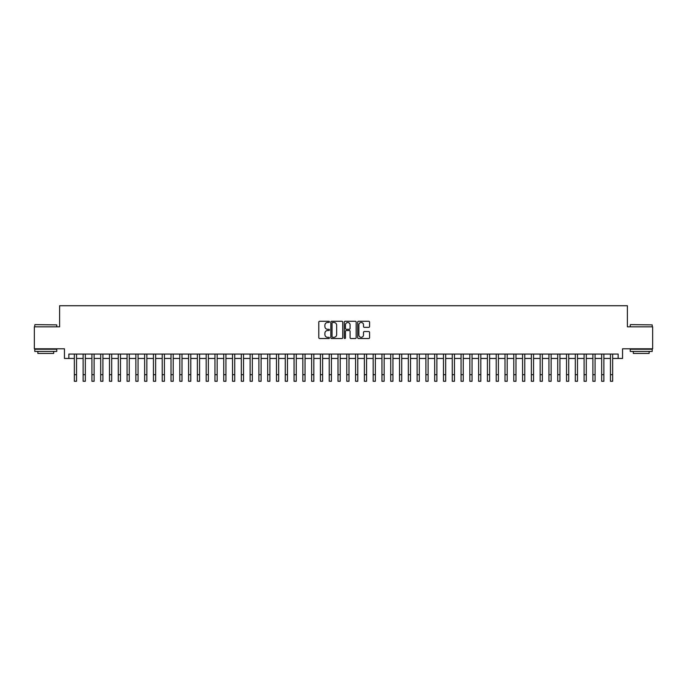 <?xml version="1.0" encoding="UTF-8"?>
<svg xmlns="http://www.w3.org/2000/svg" width="687" height="687" viewBox="0 0 687 687"><rect width="100%" height="100%" fill="white"/><g stroke="black" fill="none" stroke-linecap="round" stroke-linejoin="round"><path stroke-width="1.03" d="M329.442 321.877A0.601 0.601 0 0 0 328.833 321.276L319.67 321.276A0.859 0.859 0 0 0 318.802 322.134L318.802 337.661A0.859 0.859 0 0 0 319.67 338.528L328.833 338.528A0.601 0.601 0 0 0 329.442 337.918A0.601 0.601 0 0 0 328.833 337.317L327.647 337.317A2.757 2.757 0 0 1 324.891 334.56L324.891 333.264A2.757 2.757 0 0 1 327.647 330.507L328.833 330.507A0.601 0.601 0 0 0 329.442 329.897A0.601 0.601 0 0 0 328.833 329.296L327.647 329.296A2.757 2.757 0 0 1 324.891 326.531L324.891 325.243A2.757 2.757 0 0 1 327.647 322.478L328.833 322.478A0.601 0.601 0 0 0 329.442 321.877M368.713 327.356A0.859 0.859 0 0 0 369.572 326.488L369.572 322.134A0.859 0.859 0 0 0 368.713 321.276L358.528 321.276A0.859 0.859 0 0 0 357.669 322.134L357.669 337.661A0.859 0.859 0 0 0 358.528 338.528L368.713 338.528A0.859 0.859 0 0 0 369.572 337.661L369.572 332.405A0.859 0.859 0 0 0 368.713 331.538L364.359 331.538A0.859 0.859 0 0 0 363.492 332.405L363.492 335.007A2.31 2.31 0 0 1 361.182 337.317A2.31 2.31 0 0 1 358.88 335.007L358.88 324.788A2.31 2.31 0 0 1 361.182 322.478A2.31 2.31 0 0 1 363.492 324.788L363.492 326.488A0.859 0.859 0 0 0 364.359 327.356L368.713 327.356M68.846 358.459L68.846 354.071L618.154 354.071L618.154 358.459L622.551 358.459L622.551 348.798L652.65 348.798L652.65 326.823L627.386 326.823L627.386 305.732L59.614 305.732L59.614 326.823L34.35 326.823L34.35 348.798L64.449 348.798L64.449 358.459L74.342 358.459M342.744 322.134A0.859 0.859 0 0 0 341.886 321.276L331.701 321.276A0.859 0.859 0 0 0 330.842 322.134L330.842 337.661A0.859 0.859 0 0 0 331.701 338.528L341.886 338.528A0.859 0.859 0 0 0 342.744 337.661L342.744 322.134M345.114 321.276L355.299 321.276A0.859 0.859 0 0 1 356.158 322.134L356.158 337.661A0.859 0.859 0 0 1 355.299 338.528L350.937 338.528A0.859 0.859 0 0 1 350.078 337.661L350.078 331.366A0.859 0.859 0 0 0 349.219 330.507L346.325 330.507A0.859 0.859 0 0 0 345.467 331.366L345.467 337.918A0.601 0.601 0 0 1 344.857 338.528A0.601 0.601 0 0 1 344.256 337.918L344.256 322.134A0.859 0.859 0 0 1 345.114 321.276M76.54 358.459L83.127 358.459M85.325 358.459L91.921 358.459M94.11 358.459L100.706 358.459M102.904 358.459L109.499 358.459M111.689 358.459L118.284 358.459M120.483 358.459L127.069 358.459M129.268 358.459L135.863 358.459M138.061 358.459L144.648 358.459M146.846 358.459L153.441 358.459M155.64 358.459L162.226 358.459M164.425 358.459L171.02 358.459M173.218 358.459L179.805 358.459M182.003 358.459L188.599 358.459M190.788 358.459L197.384 358.459M199.582 358.459L206.177 358.459M208.367 358.459L214.962 358.459M217.161 358.459L223.747 358.459M225.946 358.459L232.541 358.459M234.739 358.459L241.326 358.459M243.524 358.459L250.12 358.459M252.318 358.459L258.905 358.459M261.103 358.459L267.698 358.459M269.897 358.459L276.483 358.459M278.682 358.459L285.277 358.459M287.467 358.459L294.062 358.459M296.26 358.459L302.855 358.459M305.045 358.459L311.64 358.459M313.839 358.459L320.425 358.459M322.624 358.459L329.219 358.459M331.417 358.459L338.004 358.459M340.202 358.459L346.798 358.459M348.996 358.459L355.583 358.459M357.781 358.459L364.376 358.459M366.575 358.459L373.161 358.459M375.36 358.459L381.955 358.459M384.145 358.459L390.74 358.459M392.938 358.459L399.533 358.459M401.723 358.459L408.318 358.459M410.517 358.459L417.103 358.459M419.302 358.459L425.897 358.459M428.095 358.459L434.682 358.459M436.88 358.459L443.476 358.459M445.674 358.459L452.261 358.459M454.459 358.459L461.054 358.459M463.253 358.459L469.839 358.459M472.038 358.459L478.633 358.459M480.823 358.459L487.418 358.459M489.616 358.459L496.212 358.459M498.401 358.459L504.997 358.459M507.195 358.459L513.782 358.459M515.98 358.459L522.575 358.459M524.774 358.459L531.36 358.459M533.559 358.459L540.154 358.459M542.352 358.459L548.939 358.459M551.137 358.459L557.732 358.459M559.931 358.459L566.517 358.459M568.716 358.459L575.311 358.459M577.501 358.459L584.096 358.459M586.294 358.459L592.89 358.459M595.079 358.459L601.675 358.459M603.873 358.459L610.46 358.459M612.658 358.459L618.154 358.459M332.654 322.478A0.601 0.601 0 0 0 332.044 323.088L332.044 336.716A0.601 0.601 0 0 0 332.654 337.317L333.899 337.317A2.757 2.757 0 0 0 336.664 334.56L336.664 325.243A2.757 2.757 0 0 0 333.899 322.478L332.654 322.478M350.078 324.831A2.31 2.31 0 0 0 347.768 322.521A2.31 2.31 0 0 0 345.467 324.831L345.467 328.429A0.859 0.859 0 0 0 346.325 329.296L349.219 329.296A0.859 0.859 0 0 0 350.078 328.429L350.078 324.831M74.342 374.681L76.54 374.681L76.54 381.268L74.342 381.268L74.342 354.071M76.54 374.681L76.54 354.071M35.054 324.625L56.763 324.891L35.054 324.625M45.771 351.435L34.788 351.435L34.788 349.236L56.763 349.236L56.763 351.435L45.771 351.435M53.689 351.435L53.689 353.453L37.862 353.453L37.862 351.435M630.503 324.625L652.212 324.891L630.503 324.625M641.229 351.435L630.237 351.435L630.237 349.236L652.212 349.236L652.212 351.435L641.229 351.435M649.138 351.435L649.138 353.453L633.311 353.453L633.311 351.435M83.127 381.268L85.325 381.268L83.127 381.268L83.127 354.071M85.325 381.268L85.325 354.071M91.921 381.268L94.11 381.268L91.921 381.268L91.921 354.071M94.11 381.268L94.11 354.071M100.706 381.268L102.904 381.268L100.706 381.268L100.706 354.071M102.904 381.268L102.904 354.071M109.499 381.268L111.689 381.268L109.499 381.268L109.499 354.071M111.689 381.268L111.689 354.071M118.284 381.268L120.483 381.268L118.284 381.268L118.284 354.071M120.483 381.268L120.483 354.071M127.069 381.268L129.268 381.268L127.069 381.268L127.069 354.071M129.268 381.268L129.268 354.071M135.863 381.268L138.061 381.268L135.863 381.268L135.863 354.071M138.061 381.268L138.061 354.071M144.648 381.268L146.846 381.268L144.648 381.268L144.648 354.071M146.846 381.268L146.846 354.071M153.441 381.268L155.64 381.268L153.441 381.268L153.441 354.071M155.64 381.268L155.64 354.071M162.226 381.268L164.425 381.268L162.226 381.268L162.226 354.071M164.425 381.268L164.425 354.071M171.02 381.268L173.218 381.268L171.02 381.268L171.02 354.071M173.218 381.268L173.218 354.071M179.805 381.268L182.003 381.268L179.805 381.268L179.805 354.071M182.003 381.268L182.003 354.071M188.599 381.268L190.788 381.268L188.599 381.268L188.599 354.071M190.788 381.268L190.788 354.071M197.384 381.268L199.582 381.268L197.384 381.268L197.384 354.071M199.582 381.268L199.582 354.071M206.177 381.268L208.367 381.268L206.177 381.268L206.177 354.071M208.367 381.268L208.367 354.071M214.962 381.268L217.161 381.268L214.962 381.268L214.962 354.071M217.161 381.268L217.161 354.071M223.747 381.268L225.946 381.268L223.747 381.268L223.747 354.071M225.946 381.268L225.946 354.071M232.541 381.268L234.739 381.268L232.541 381.268L232.541 354.071M234.739 381.268L234.739 354.071M241.326 381.268L243.524 381.268L241.326 381.268L241.326 354.071M243.524 381.268L243.524 354.071M250.12 381.268L252.318 381.268L250.12 381.268L250.12 354.071M252.318 381.268L252.318 354.071M258.905 381.268L261.103 381.268L258.905 381.268L258.905 354.071M261.103 381.268L261.103 354.071M267.698 381.268L269.897 381.268L267.698 381.268L267.698 354.071M269.897 381.268L269.897 354.071M276.483 381.268L278.682 381.268L276.483 381.268L276.483 354.071M278.682 381.268L278.682 354.071M285.277 381.268L287.467 381.268L285.277 381.268L285.277 354.071M287.467 381.268L287.467 354.071M294.062 381.268L296.26 381.268L294.062 381.268L294.062 354.071M296.26 381.268L296.26 354.071M302.855 381.268L305.045 381.268L302.855 381.268L302.855 354.071M305.045 381.268L305.045 354.071M311.64 381.268L313.839 381.268L311.64 381.268L311.64 354.071M313.839 381.268L313.839 354.071M320.425 381.268L322.624 381.268L320.425 381.268L320.425 354.071M322.624 381.268L322.624 354.071M329.219 381.268L331.417 381.268L329.219 381.268L329.219 354.071M331.417 381.268L331.417 354.071M338.004 381.268L340.202 381.268L338.004 381.268L338.004 354.071M340.202 381.268L340.202 354.071M346.798 381.268L348.996 381.268L346.798 381.268L346.798 354.071M348.996 381.268L348.996 354.071M355.583 381.268L357.781 381.268L355.583 381.268L355.583 354.071M357.781 381.268L357.781 354.071M364.376 381.268L366.575 381.268L364.376 381.268L364.376 354.071M366.575 381.268L366.575 354.071M373.161 381.268L375.36 381.268L373.161 381.268L373.161 354.071M375.36 381.268L375.36 354.071M381.955 381.268L384.145 381.268L381.955 381.268L381.955 354.071M384.145 381.268L384.145 354.071M390.74 381.268L392.938 381.268L390.74 381.268L390.74 354.071M392.938 381.268L392.938 354.071M399.533 381.268L401.723 381.268L399.533 381.268L399.533 354.071M401.723 381.268L401.723 354.071M408.318 381.268L410.517 381.268L408.318 381.268L408.318 354.071M410.517 381.268L410.517 354.071M417.103 381.268L419.302 381.268L417.103 381.268L417.103 354.071M419.302 381.268L419.302 354.071M425.897 381.268L428.095 381.268L425.897 381.268L425.897 354.071M428.095 381.268L428.095 354.071M434.682 381.268L436.88 381.268L434.682 381.268L434.682 354.071M436.88 381.268L436.88 354.071M443.476 381.268L445.674 381.268L443.476 381.268L443.476 354.071M445.674 381.268L445.674 354.071M452.261 381.268L454.459 381.268L452.261 381.268L452.261 354.071M454.459 381.268L454.459 354.071M461.054 381.268L463.253 381.268L461.054 381.268L461.054 354.071M463.253 381.268L463.253 354.071M469.839 381.268L472.038 381.268L469.839 381.268L469.839 354.071M472.038 381.268L472.038 354.071M478.633 381.268L480.823 381.268L478.633 381.268L478.633 354.071M480.823 381.268L480.823 354.071M487.418 381.268L489.616 381.268L487.418 381.268L487.418 354.071M489.616 381.268L489.616 354.071M496.212 381.268L498.401 381.268L496.212 381.268L496.212 354.071M498.401 381.268L498.401 354.071M504.997 381.268L507.195 381.268L504.997 381.268L504.997 354.071M507.195 381.268L507.195 354.071M513.782 381.268L515.98 381.268L513.782 381.268L513.782 354.071M515.98 381.268L515.98 354.071M522.575 381.268L524.774 381.268L522.575 381.268L522.575 354.071M524.774 381.268L524.774 354.071M531.36 381.268L533.559 381.268L531.36 381.268L531.36 354.071M533.559 381.268L533.559 354.071M540.154 381.268L542.352 381.268L540.154 381.268L540.154 354.071M542.352 381.268L542.352 354.071M548.939 381.268L551.137 381.268L548.939 381.268L548.939 354.071M551.137 381.268L551.137 354.071M557.732 381.268L559.931 381.268L557.732 381.268L557.732 354.071M559.931 381.268L559.931 354.071M566.517 381.268L568.716 381.268L566.517 381.268L566.517 354.071M568.716 381.268L568.716 354.071M575.311 381.268L577.501 381.268L575.311 381.268L575.311 354.071M577.501 381.268L577.501 354.071M584.096 381.268L586.294 381.268L584.096 381.268L584.096 354.071M586.294 381.268L586.294 354.071M592.89 381.268L595.079 381.268L592.89 381.268L592.89 354.071M595.079 381.268L595.079 354.071M601.675 381.268L603.873 381.268L601.675 381.268L601.675 354.071M603.873 381.268L603.873 354.071M610.46 381.268L612.658 381.268L610.46 381.268L610.46 354.071M612.658 381.268L612.658 354.071M83.127 374.681L85.325 374.681M91.921 374.681L94.11 374.681M100.706 374.681L102.904 374.681M109.499 374.681L111.689 374.681M118.284 374.681L120.483 374.681M127.069 374.681L129.268 374.681M135.863 374.681L138.061 374.681M144.648 374.681L146.846 374.681M153.441 374.681L155.64 374.681M162.226 374.681L164.425 374.681M171.02 374.681L173.218 374.681M179.805 374.681L182.003 374.681M188.599 374.681L190.788 374.681M197.384 374.681L199.582 374.681M206.177 374.681L208.367 374.681M214.962 374.681L217.161 374.681M223.747 374.681L225.946 374.681M232.541 374.681L234.739 374.681M241.326 374.681L243.524 374.681M250.12 374.681L252.318 374.681M258.905 374.681L261.103 374.681M267.698 374.681L269.897 374.681M276.483 374.681L278.682 374.681M285.277 374.681L287.467 374.681M294.062 374.681L296.26 374.681M302.855 374.681L305.045 374.681M311.64 374.681L313.839 374.681M320.425 374.681L322.624 374.681M329.219 374.681L331.417 374.681M338.004 374.681L340.202 374.681M346.798 374.681L348.996 374.681M355.583 374.681L357.781 374.681M364.376 374.681L366.575 374.681M373.161 374.681L375.36 374.681M381.955 374.681L384.145 374.681M390.74 374.681L392.938 374.681M399.533 374.681L401.723 374.681M408.318 374.681L410.517 374.681M417.103 374.681L419.302 374.681M425.897 374.681L428.095 374.681M434.682 374.681L436.88 374.681M443.476 374.681L445.674 374.681M452.261 374.681L454.459 374.681M461.054 374.681L463.253 374.681M469.839 374.681L472.038 374.681M478.633 374.681L480.823 374.681M487.418 374.681L489.616 374.681M496.212 374.681L498.401 374.681M504.997 374.681L507.195 374.681M513.782 374.681L515.98 374.681M522.575 374.681L524.774 374.681M531.36 374.681L533.559 374.681M540.154 374.681L542.352 374.681M548.939 374.681L551.137 374.681M557.732 374.681L559.931 374.681M566.517 374.681L568.716 374.681M575.311 374.681L577.501 374.681M584.096 374.681L586.294 374.681M592.89 374.681L595.079 374.681M601.675 374.681L603.873 374.681M610.46 374.681L612.658 374.681M34.788 326.823L34.788 324.891M39.803 349.236L39.803 348.798M51.748 349.236L51.748 348.798M56.763 326.823L56.763 324.891M630.237 326.823L630.237 324.891M635.252 349.236L635.252 348.798M647.197 349.236L647.197 348.798M652.212 326.823L652.212 324.891"/></g></svg>
